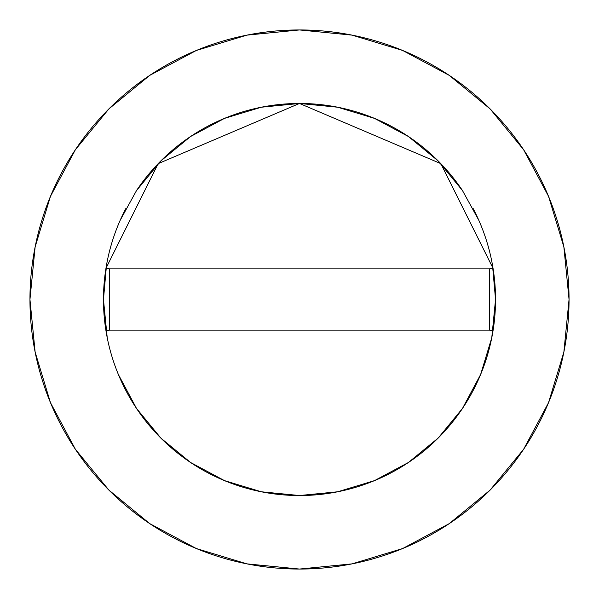 <?xml version="1.0" encoding="UTF-8"?>
<svg xmlns="http://www.w3.org/2000/svg" width="599" height="599" viewBox="0 0 599 599"><rect width="100%" height="100%" fill="white"/><g stroke="black" fill="none" stroke-linecap="round" stroke-linejoin="round"><path stroke-width="0.9" d="M125.82 208.587A196.038 196.038 0 0 0 103.462 299.5A196.038 196.038 0 0 1 105.963 268.285L158.173 163.639L299.5 103.462L440.827 163.639L493.037 268.285A196.038 196.038 0 0 1 495.538 299.5A196.038 196.038 0 0 0 473.18 208.587M462.151 190.07A196.038 196.038 0 0 0 136.849 190.07M29.95 299.5A269.55 269.55 0 0 1 299.5 29.95A269.55 269.55 0 0 1 569.05 299.5A269.55 269.55 0 0 1 299.5 569.05A269.55 269.55 0 0 1 29.95 299.5L35.131 352.085L50.466 402.655L75.377 449.257L108.898 490.102L149.743 523.623L196.345 548.534L246.915 563.869L299.5 569.05L352.085 563.869L402.655 548.534L449.257 523.623L490.102 490.102L523.623 449.257L548.534 402.655L563.869 352.085L569.05 299.5L563.869 246.915L548.534 196.345L523.623 149.743L490.102 108.898L449.257 75.377L402.655 50.466L352.085 35.131L299.5 29.95L246.915 35.131L196.345 50.466L149.743 75.377L108.898 108.898L75.377 149.743L50.466 196.345L35.131 246.915L29.95 299.5M492.475 264.983L495.538 299.5L491.772 337.746L480.638 374.465M480.615 374.517L462.495 408.413L438.198 438.041M438.116 438.116L408.413 462.495L374.57 480.593M374.517 480.615L337.746 491.772L299.5 495.538L261.254 491.772L224.535 480.638M224.483 480.615L190.587 462.495L160.959 438.198M160.884 438.116L136.505 408.413L118.407 374.577M107.228 337.746L103.462 299.5L106.525 264.983M120.114 220.432L136.505 190.587L160.884 160.884L190.587 136.505L224.483 118.385L261.254 107.228L299.5 103.462L337.746 107.228L374.517 118.385L408.413 136.505L438.116 160.884L462.495 190.587L478.886 220.432M523.623 149.743L490.102 108.898L449.325 75.429M149.743 75.377L108.898 108.898L75.429 149.675M75.377 449.257L108.898 490.102L149.675 523.571M449.257 523.623L490.102 490.102L523.571 449.325M105.963 330.715A196.038 196.038 0 0 1 103.462 299.5A196.038 196.038 0 0 0 299.5 495.538A196.038 196.038 0 0 0 493.037 330.715A196.038 196.038 0 0 1 105.963 330.715L109.587 330.131L105.963 330.715M495.538 299.5A196.038 196.038 0 0 1 493.037 330.715L489.413 330.131L493.037 330.715A196.038 196.038 0 0 0 493.037 268.285L489.413 268.869L493.037 268.285L440.827 163.639L299.5 103.462L158.173 163.639L105.963 268.285A196.038 196.038 0 0 0 103.462 299.5M109.587 268.869L105.963 268.285L109.587 268.869L109.587 330.131L489.413 330.131L489.413 268.869L109.587 268.869L109.587 330.131L489.413 330.131L489.413 268.869L109.587 268.869"/></g></svg>
